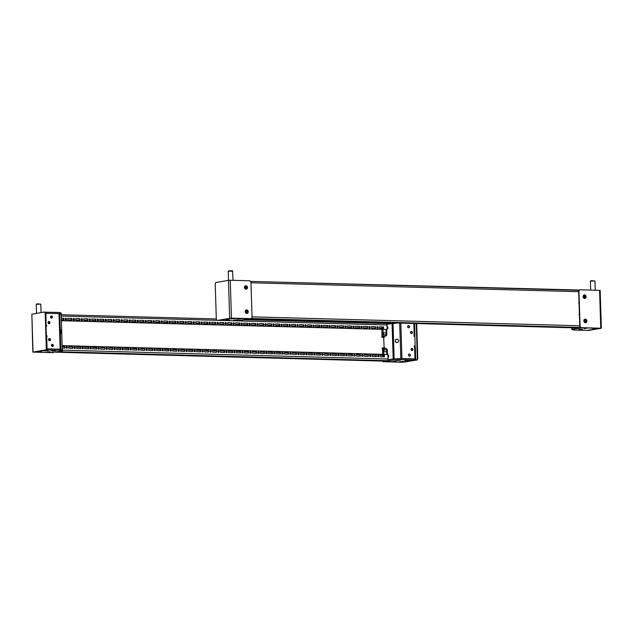 <?xml version="1.0" encoding="UTF-8"?>
<svg xmlns="http://www.w3.org/2000/svg" width="633" height="633" viewBox="0 0 633 633"><rect width="100%" height="100%" fill="white"/><g stroke="black" fill="none" stroke-linecap="round" stroke-linejoin="round"><path stroke-width="0.95" d="M60.602 331.597L61.053 333.449L61.33 331.882L60.879 330.03L60.602 331.597M46.518 336.716A0.475 0.396 -99.8 0 0 46.351 335.854L46.676 335.767A0.475 0.396 -99.8 0 1 46.707 336.716L46.375 336.716M46.019 325.354L46.351 325.362A0.475 0.396 -99.8 0 1 46.375 326.304L46.051 326.296M46.027 325.441A0.475 0.396 -99.8 0 1 46.185 326.304M50.474 339.66A1.139 0.957 -99.8 0 1 48.551 339.604A1.139 0.957 -99.8 0 1 50.474 339.66M49.113 338.568A1.139 0.957 -99.8 0 1 49.493 340.76M53.362 345.412A1.139 0.957 -99.8 0 1 51.447 345.357A1.139 0.957 -99.8 0 1 53.362 345.412M52.009 344.32A1.139 0.957 -99.8 0 1 52.389 346.512M52.476 317.014A1.139 0.957 -99.8 0 1 50.553 316.959A1.139 0.957 -99.8 0 1 52.476 317.014M51.123 315.93A1.139 0.957 -99.8 0 1 51.495 318.122M49.936 322.616A1.139 0.957 -99.8 0 1 48.013 322.569A1.139 0.957 -99.8 0 1 49.936 322.616M48.583 321.532A1.139 0.957 -99.8 0 1 48.963 323.724M46.652 348.83L60.143 349.187L59.019 313.596L61.132 314.284M45.639 313.24L59.019 313.596M44.5 350.864L48.155 350.872L44.524 350.856M49.936 340.317L49.896 339.13M49.398 323.281L49.366 322.094M49.311 340.728L49.239 338.592M48.773 323.685L48.709 321.556M50.292 351.719L47.57 352.051L50.292 351.719M59.684 313.667L60.808 349.25L62.279 349.843M45.085 312.18L59.518 312.48L61.227 313.137L61.164 314.292M46.249 312.116L46.288 313.256L59.549 313.612L61.259 314.277M59.518 312.48L59.549 313.612M55.538 350.809L51.732 351.117L55.538 350.809M41.359 351.537L37.545 351.837L41.359 351.537M46.628 348.878L60.673 349.202L62.374 349.867L62.414 350.999L51.249 352.605L34.783 352.154L47.443 349.978L60.705 350.334L62.414 350.999M60.673 349.202L60.705 350.334M47.404 348.838L47.443 349.978M398.576 340.799A1.709 1.67 -68.8 0 0 397.524 339.288A1.709 1.67 -68.8 0 0 395.229 340.973A1.709 1.67 -68.8 0 0 396.29 342.485A1.709 1.67 -68.8 0 0 398.576 340.799M397.603 339.328A1.709 1.67 -68.8 0 0 395.396 341.037A1.709 1.67 -68.8 0 0 396.369 342.508M414.354 345.863L415.153 345.808L414.86 336.337L414.283 336.321A0.475 0.396 -99.8 0 1 414.251 335.379L414.947 335.474L413.887 335.696A1.139 0.617 -88.4 0 0 413.879 335.696L413.887 335.696M415.272 360.201L401.441 359.615L393.56 360.019L385.022 361.483L402.05 362.155L415.272 360.201L415.683 358.943L415.303 346.829L414.607 346.734A0.475 0.396 -99.8 0 1 414.575 345.792L415.153 345.808M410.485 332.436A1.139 0.957 -99.8 0 1 412.407 332.491A1.139 0.957 -99.8 0 1 410.485 332.436M411.054 331.399A1.139 0.957 -99.8 0 1 411.426 333.599M407.589 326.683A1.139 0.957 -99.8 0 1 409.511 326.739A1.139 0.957 -99.8 0 1 407.589 326.683M408.158 325.647A1.139 0.957 -99.8 0 1 408.53 327.847M408.483 355.081A1.139 0.957 -99.8 0 1 410.398 355.129A1.139 0.957 -99.8 0 1 408.483 355.081M409.045 354.045A1.139 0.957 -99.8 0 1 409.424 356.237M411.023 349.471A1.139 0.957 -99.8 0 1 412.938 349.527A1.139 0.957 -99.8 0 1 411.023 349.471M411.585 348.435A1.139 0.957 -99.8 0 1 411.964 350.635M387.111 328.907A1.139 0.617 -88.4 0 0 387.238 328.931A1.139 0.617 -88.4 0 0 387.887 327.688A1.139 0.617 -88.4 0 0 387.301 326.652A1.139 0.617 -88.4 0 0 387.048 326.747M387.618 326.826A1.139 0.617 -88.4 0 0 387.293 327.918A1.139 0.617 -88.4 0 0 387.562 328.78M388.005 357.297A1.139 0.617 -88.4 0 0 388.132 357.329A1.139 0.617 -88.4 0 0 388.781 356.078A1.139 0.617 -88.4 0 0 388.195 355.05A1.139 0.617 -88.4 0 0 387.934 355.137M388.512 355.216A1.139 0.617 -88.4 0 0 388.187 356.308A1.139 0.617 -88.4 0 0 388.456 357.17M415.683 358.943L401.931 358.492L400.824 323.123M404.756 360.668L408.388 360.683L404.756 360.668M384.168 348.712L383.701 337.919L383.796 336.993L384.255 337.08M392.405 323.289L397.556 323.028L386.866 324.246L392.389 322.893M399.676 323.091L400.792 358.507L394.137 358.848L393.022 323.265M392.064 323.352L393.18 358.943L387.966 359.837L393.52 358.879L401.401 358.484L415.24 359.061M395.823 361.119L393.101 361.459L395.823 361.126M384.532 347.398L383.994 347.39M400.428 360.201L396.622 360.509L400.428 360.201M403.506 361.396L399.7 361.704L403.506 361.396M393.56 360.019L393.52 358.879M401.441 359.615L401.401 358.484M385.022 361.483L385.006 361.071M414.702 359.979L414.67 358.84M388.694 322.79L384.445 323.518M238.364 319.23L241.094 318.89L238.364 319.23M233.759 320.148L237.565 319.839L233.759 320.148M230.681 318.961L234.495 318.652L230.681 318.961M232.746 320.741L240.627 320.338L249.173 318.866L229.51 318.336L218.915 320.156L232.746 320.741M229.463 319.681L225.799 319.665L229.463 319.681M583.895 328.638L586.617 328.298L583.895 328.638M571.836 328.242L573.973 327.831L571.741 328.218L571.773 329.358L582.946 327.752L599.973 328.416L586.751 330.379L573.482 330.015L571.773 329.358M577.478 290.31L579.432 290.009M579.124 290.025L250.478 281.416L579.148 290.357M578.649 329.54L582.455 329.231L578.649 329.54M592.836 328.82L596.642 328.511L592.836 328.82M580.287 327.111L580.319 327.886M241.703 324.682A0.855 0.712 80.2 0 0 241.648 322.972A0.855 0.712 80.2 0 0 241.703 324.682M241.608 324.674A0.855 0.712 80.2 0 0 241.331 323.059M233.712 324.46A0.855 0.712 80.2 0 0 233.656 322.759A0.855 0.712 80.2 0 0 233.712 324.46M233.617 324.452A0.855 0.712 80.2 0 0 233.34 322.838M257.686 325.117A0.855 0.712 80.2 0 0 257.631 323.408A0.855 0.712 80.2 0 0 257.686 325.117M257.591 325.109A0.855 0.712 80.2 0 0 257.315 323.495M249.695 324.895A0.855 0.712 80.2 0 0 249.639 323.194A0.855 0.712 80.2 0 0 249.695 324.895M249.6 324.887A0.855 0.712 80.2 0 0 249.323 323.273M209.737 323.811A0.855 0.712 80.2 0 0 209.681 322.102A0.855 0.712 80.2 0 0 209.737 323.811M209.642 323.803A0.855 0.712 80.2 0 0 209.365 322.189M201.745 323.59A0.855 0.712 80.2 0 0 201.69 321.888A0.855 0.712 80.2 0 0 201.745 323.59M201.65 323.582A0.855 0.712 80.2 0 0 201.373 321.968M225.72 324.246A0.855 0.712 80.2 0 0 225.665 322.537A0.855 0.712 80.2 0 0 225.72 324.246M225.625 324.238A0.855 0.712 80.2 0 0 225.348 322.624M217.728 324.025A0.855 0.712 80.2 0 0 217.673 322.324A0.855 0.712 80.2 0 0 217.728 324.025M217.633 324.017A0.855 0.712 80.2 0 0 217.356 322.403M305.628 326.422A0.855 0.712 80.2 0 0 305.573 324.713A0.855 0.712 80.2 0 0 305.628 326.422M305.533 326.414A0.855 0.712 80.2 0 0 305.256 324.8M297.637 326.201A0.855 0.712 80.2 0 0 297.581 324.5A0.855 0.712 80.2 0 0 297.637 326.201M297.542 326.193A0.855 0.712 80.2 0 0 297.265 324.579M321.611 326.857A0.855 0.712 80.2 0 0 321.556 325.148A0.855 0.712 80.2 0 0 321.611 326.857M321.517 326.85A0.855 0.712 80.2 0 0 321.24 325.235M313.62 326.636A0.855 0.712 80.2 0 0 313.564 324.935A0.855 0.712 80.2 0 0 313.62 326.636M313.525 326.628A0.855 0.712 80.2 0 0 313.248 325.014M273.662 325.552A0.855 0.712 80.2 0 0 273.614 323.843A0.855 0.712 80.2 0 0 273.662 325.552M273.575 325.544A0.855 0.712 80.2 0 0 273.298 323.93M265.678 325.33A0.855 0.712 80.2 0 0 265.623 323.629A0.855 0.712 80.2 0 0 265.678 325.33M265.583 325.322A0.855 0.712 80.2 0 0 265.306 323.708M289.645 325.987A0.855 0.712 80.2 0 0 289.598 324.278A0.855 0.712 80.2 0 0 289.645 325.987M289.55 325.979A0.855 0.712 80.2 0 0 289.273 324.365M281.653 325.766A0.855 0.712 80.2 0 0 281.606 324.064A0.855 0.712 80.2 0 0 281.653 325.766M281.566 325.758A0.855 0.712 80.2 0 0 281.281 324.143M113.845 321.2A0.855 0.712 80.2 0 0 113.79 319.491A0.855 0.712 80.2 0 0 113.845 321.2M113.75 321.192A0.855 0.712 80.2 0 0 113.473 319.578M105.853 320.978A0.855 0.712 80.2 0 0 105.798 319.277A0.855 0.712 80.2 0 0 105.853 320.978M105.758 320.971A0.855 0.712 80.2 0 0 105.482 319.356M129.828 321.635A0.855 0.712 80.2 0 0 129.773 319.926A0.855 0.712 80.2 0 0 129.828 321.635M129.733 321.627A0.855 0.712 80.2 0 0 129.456 320.013M121.837 321.414A0.855 0.712 80.2 0 0 121.781 319.712A0.855 0.712 80.2 0 0 121.837 321.414M121.742 321.406A0.855 0.712 80.2 0 0 121.465 319.792M81.886 320.33A0.855 0.712 80.2 0 0 81.831 318.621A0.855 0.712 80.2 0 0 81.886 320.33M81.792 320.322A0.855 0.712 80.2 0 0 81.515 318.708M73.895 320.108A0.855 0.712 80.2 0 0 73.839 318.407A0.855 0.712 80.2 0 0 73.895 320.108M73.8 320.1A0.855 0.712 80.2 0 0 73.523 318.486M97.862 320.765A0.855 0.712 80.2 0 0 97.814 319.056A0.855 0.712 80.2 0 0 97.862 320.765M97.767 320.757A0.855 0.712 80.2 0 0 97.49 319.143M89.87 320.543A0.855 0.712 80.2 0 0 89.823 318.842A0.855 0.712 80.2 0 0 89.87 320.543M89.783 320.535A0.855 0.712 80.2 0 0 89.498 318.921M177.77 322.941A0.855 0.712 80.2 0 0 177.723 321.232A0.855 0.712 80.2 0 0 177.77 322.941M177.683 322.933A0.855 0.712 80.2 0 0 177.406 321.319M169.786 322.719A0.855 0.712 80.2 0 0 169.731 321.018A0.855 0.712 80.2 0 0 169.786 322.719M169.691 322.711A0.855 0.712 80.2 0 0 169.415 321.097M193.753 323.376A0.855 0.712 80.2 0 0 193.706 321.667A0.855 0.712 80.2 0 0 193.753 323.376M193.658 323.368A0.855 0.712 80.2 0 0 193.382 321.754M185.762 323.154A0.855 0.712 80.2 0 0 185.714 321.453A0.855 0.712 80.2 0 0 185.762 323.154M185.675 323.147A0.855 0.712 80.2 0 0 185.39 321.532M145.812 322.07A0.855 0.712 80.2 0 0 145.756 320.361A0.855 0.712 80.2 0 0 145.812 322.07M145.717 322.062A0.855 0.712 80.2 0 0 145.44 320.448M137.82 321.849A0.855 0.712 80.2 0 0 137.765 320.148A0.855 0.712 80.2 0 0 137.82 321.849M137.725 321.841A0.855 0.712 80.2 0 0 137.448 320.227M161.795 322.506A0.855 0.712 80.2 0 0 161.739 320.796A0.855 0.712 80.2 0 0 161.795 322.506M161.7 322.498A0.855 0.712 80.2 0 0 161.423 320.884M153.803 322.284A0.855 0.712 80.2 0 0 153.748 320.583A0.855 0.712 80.2 0 0 153.803 322.284M153.708 322.276A0.855 0.712 80.2 0 0 153.431 320.662M369.553 328.163A0.855 0.712 80.2 0 0 369.506 326.454A0.855 0.712 80.2 0 0 369.553 328.163M369.466 328.155A0.855 0.712 80.2 0 0 369.189 326.541M361.57 327.941A0.855 0.712 80.2 0 0 361.514 326.24A0.855 0.712 80.2 0 0 361.57 327.941M361.475 327.934A0.855 0.712 80.2 0 0 361.198 326.319M337.595 327.293A0.855 0.712 80.2 0 0 337.539 325.584A0.855 0.712 80.2 0 0 337.595 327.293M337.5 327.285A0.855 0.712 80.2 0 0 337.223 325.671M329.603 327.071A0.855 0.712 80.2 0 0 329.548 325.37A0.855 0.712 80.2 0 0 329.603 327.071M329.508 327.063A0.855 0.712 80.2 0 0 329.231 325.449M353.578 327.728A0.855 0.712 80.2 0 0 353.523 326.019A0.855 0.712 80.2 0 0 353.578 327.728M353.483 327.72A0.855 0.712 80.2 0 0 353.206 326.106M345.586 327.506A0.855 0.712 80.2 0 0 345.531 325.805A0.855 0.712 80.2 0 0 345.586 327.506M345.491 327.498A0.855 0.712 80.2 0 0 345.214 325.884M242.597 353.072A0.855 0.712 80.2 0 0 242.542 351.37A0.855 0.712 80.2 0 0 242.597 353.072M242.502 353.064A0.855 0.712 80.2 0 0 242.225 351.45M234.606 352.858A0.855 0.712 80.2 0 0 234.55 351.149A0.855 0.712 80.2 0 0 234.606 352.858M234.511 352.85A0.855 0.712 80.2 0 0 234.234 351.236M258.573 353.507A0.855 0.712 80.2 0 0 258.525 351.806A0.855 0.712 80.2 0 0 258.573 353.507M258.486 353.499A0.855 0.712 80.2 0 0 258.201 351.885M250.581 353.293A0.855 0.712 80.2 0 0 250.533 351.584A0.855 0.712 80.2 0 0 250.581 353.293M250.494 353.285A0.855 0.712 80.2 0 0 250.217 351.671M210.631 352.201A0.855 0.712 80.2 0 0 210.575 350.5A0.855 0.712 80.2 0 0 210.631 352.201M210.536 352.193A0.855 0.712 80.2 0 0 210.259 350.579M202.639 351.988A0.855 0.712 80.2 0 0 202.584 350.278A0.855 0.712 80.2 0 0 202.639 351.988M202.544 351.98A0.855 0.712 80.2 0 0 202.267 350.365M226.614 352.636A0.855 0.712 80.2 0 0 226.559 350.935A0.855 0.712 80.2 0 0 226.614 352.636M226.519 352.628A0.855 0.712 80.2 0 0 226.242 351.014M218.622 352.423A0.855 0.712 80.2 0 0 218.567 350.714A0.855 0.712 80.2 0 0 218.622 352.423M218.527 352.415A0.855 0.712 80.2 0 0 218.25 350.801M306.522 354.812A0.855 0.712 80.2 0 0 306.467 353.111A0.855 0.712 80.2 0 0 306.522 354.812M306.427 354.804A0.855 0.712 80.2 0 0 306.15 353.19M298.531 354.599A0.855 0.712 80.2 0 0 298.475 352.89A0.855 0.712 80.2 0 0 298.531 354.599M298.436 354.591A0.855 0.712 80.2 0 0 298.159 352.977M322.506 355.248A0.855 0.712 80.2 0 0 322.45 353.546A0.855 0.712 80.2 0 0 322.506 355.248M322.411 355.24A0.855 0.712 80.2 0 0 322.134 353.625M314.514 355.034A0.855 0.712 80.2 0 0 314.459 353.325A0.855 0.712 80.2 0 0 314.514 355.034M314.419 355.026A0.855 0.712 80.2 0 0 314.142 353.412M274.556 353.942A0.855 0.712 80.2 0 0 274.5 352.241A0.855 0.712 80.2 0 0 274.556 353.942M274.461 353.934A0.855 0.712 80.2 0 0 274.184 352.32M266.564 353.728A0.855 0.712 80.2 0 0 266.517 352.019A0.855 0.712 80.2 0 0 266.564 353.728M266.469 353.72A0.855 0.712 80.2 0 0 266.192 352.106M290.539 354.377A0.855 0.712 80.2 0 0 290.484 352.676A0.855 0.712 80.2 0 0 290.539 354.377M290.444 354.369A0.855 0.712 80.2 0 0 290.167 352.755M282.547 354.163A0.855 0.712 80.2 0 0 282.492 352.454A0.855 0.712 80.2 0 0 282.547 354.163M282.453 354.156A0.855 0.712 80.2 0 0 282.176 352.541M114.739 349.59A0.855 0.712 80.2 0 0 114.684 347.889A0.855 0.712 80.2 0 0 114.739 349.59M114.644 349.582A0.855 0.712 80.2 0 0 114.367 347.968M106.748 349.376A0.855 0.712 80.2 0 0 106.692 347.667A0.855 0.712 80.2 0 0 106.748 349.376M106.653 349.369A0.855 0.712 80.2 0 0 106.376 347.754M130.722 350.025A0.855 0.712 80.2 0 0 130.667 348.324A0.855 0.712 80.2 0 0 130.722 350.025M130.627 350.017A0.855 0.712 80.2 0 0 130.351 348.403M122.731 349.812A0.855 0.712 80.2 0 0 122.675 348.103A0.855 0.712 80.2 0 0 122.731 349.812M122.636 349.804A0.855 0.712 80.2 0 0 122.359 348.19M82.773 348.72A0.855 0.712 80.2 0 0 82.725 347.019A0.855 0.712 80.2 0 0 82.773 348.72M82.678 348.712A0.855 0.712 80.2 0 0 82.401 347.098M74.781 348.506A0.855 0.712 80.2 0 0 74.734 346.797A0.855 0.712 80.2 0 0 74.781 348.506M74.694 348.498A0.855 0.712 80.2 0 0 74.409 346.884M98.756 349.155A0.855 0.712 80.2 0 0 98.701 347.454A0.855 0.712 80.2 0 0 98.756 349.155M98.661 349.147A0.855 0.712 80.2 0 0 98.384 347.533M90.764 348.941A0.855 0.712 80.2 0 0 90.709 347.232A0.855 0.712 80.2 0 0 90.764 348.941M90.669 348.933A0.855 0.712 80.2 0 0 90.392 347.319M178.664 351.331A0.855 0.712 80.2 0 0 178.609 349.63A0.855 0.712 80.2 0 0 178.664 351.331M178.569 351.323A0.855 0.712 80.2 0 0 178.292 349.709M170.673 351.117A0.855 0.712 80.2 0 0 170.625 349.408A0.855 0.712 80.2 0 0 170.673 351.117M170.578 351.109A0.855 0.712 80.2 0 0 170.301 349.495M194.648 351.766A0.855 0.712 80.2 0 0 194.592 350.065A0.855 0.712 80.2 0 0 194.648 351.766M194.553 351.758A0.855 0.712 80.2 0 0 194.276 350.144M186.656 351.552A0.855 0.712 80.2 0 0 186.6 349.843A0.855 0.712 80.2 0 0 186.656 351.552M186.561 351.544A0.855 0.712 80.2 0 0 186.284 349.93M146.706 350.46A0.855 0.712 80.2 0 0 146.65 348.759A0.855 0.712 80.2 0 0 146.706 350.46M146.611 350.453A0.855 0.712 80.2 0 0 146.334 348.838M138.714 350.247A0.855 0.712 80.2 0 0 138.659 348.538A0.855 0.712 80.2 0 0 138.714 350.247M138.619 350.239A0.855 0.712 80.2 0 0 138.342 348.625M162.681 350.896A0.855 0.712 80.2 0 0 162.634 349.194A0.855 0.712 80.2 0 0 162.681 350.896M162.594 350.888A0.855 0.712 80.2 0 0 162.309 349.274M154.697 350.682A0.855 0.712 80.2 0 0 154.642 348.973A0.855 0.712 80.2 0 0 154.697 350.682M154.602 350.674A0.855 0.712 80.2 0 0 154.325 349.06M370.447 356.553A0.855 0.712 80.2 0 0 370.392 354.852A0.855 0.712 80.2 0 0 370.447 356.553M370.352 356.545A0.855 0.712 80.2 0 0 370.076 354.931M362.456 356.339A0.855 0.712 80.2 0 0 362.408 354.63A0.855 0.712 80.2 0 0 362.456 356.339M362.361 356.332A0.855 0.712 80.2 0 0 362.084 354.717M338.489 355.683A0.855 0.712 80.2 0 0 338.433 353.982A0.855 0.712 80.2 0 0 338.489 355.683M338.394 355.675A0.855 0.712 80.2 0 0 338.117 354.061M330.497 355.469A0.855 0.712 80.2 0 0 330.442 353.76A0.855 0.712 80.2 0 0 330.497 355.469M330.402 355.461A0.855 0.712 80.2 0 0 330.125 353.847M354.464 356.118A0.855 0.712 80.2 0 0 354.417 354.417A0.855 0.712 80.2 0 0 354.464 356.118M354.377 356.11A0.855 0.712 80.2 0 0 354.092 354.496M346.473 355.904A0.855 0.712 80.2 0 0 346.425 354.195A0.855 0.712 80.2 0 0 346.473 355.904M346.386 355.896A0.855 0.712 80.2 0 0 346.109 354.282M377.497 326.675A0.855 0.712 -99.8 0 1 377.545 328.377A0.855 0.712 -99.8 0 1 377.497 326.675M377.173 326.755A0.855 0.712 -99.8 0 1 377.458 328.369M378.384 355.066A0.855 0.712 -99.8 0 1 378.439 356.775A0.855 0.712 -99.8 0 1 378.384 355.066M378.067 355.153A0.855 0.712 -99.8 0 1 378.344 356.767M65.903 319.894A0.855 0.712 80.2 0 0 65.848 318.185A0.855 0.712 80.2 0 0 65.903 319.894M65.808 319.887A0.855 0.712 80.2 0 0 65.531 318.272M66.789 348.285A0.855 0.712 80.2 0 0 66.742 346.583A0.855 0.712 80.2 0 0 66.789 348.285M66.702 348.277A0.855 0.712 80.2 0 0 66.425 346.662M384.31 337.381L382.166 337.326A0.475 0.396 -99.8 0 1 382.142 336.376L385.6 335.909L386.177 334.667L386.818 334.683L386.241 335.925L385.6 335.909M385.988 348.403L387.285 349.448L385.988 348.403L382.53 348.87A0.475 0.396 -99.8 0 1 382.506 347.921L384.619 347.984M247.645 323.234L243.65 323.123L243.697 324.642L247.693 324.745L247.645 323.234L243.65 323.21M239.654 323.02L235.658 322.909L235.705 324.42L239.701 324.531L239.654 323.02L235.658 322.988M263.629 323.669L259.633 323.558L259.68 325.077L263.676 325.18L263.629 323.669L259.633 323.645M255.637 323.455L251.641 323.344L251.689 324.856L255.685 324.966L255.637 323.455L251.641 323.423M215.679 322.363L211.683 322.252L211.731 323.772L215.726 323.874L215.679 322.363L211.691 322.339M207.687 322.15L203.691 322.039L203.739 323.55L207.735 323.661L207.687 322.15L203.699 322.118M231.662 322.798L227.666 322.688L227.714 324.207L231.71 324.31L231.662 322.798L227.666 322.775M223.671 322.585L219.675 322.474L219.722 323.985L223.718 324.096L223.671 322.585L219.675 322.553M311.571 324.974L307.575 324.864L307.622 326.383L311.618 326.486L311.571 324.974L307.583 324.951M303.579 324.761L299.583 324.65L299.631 326.161L303.626 326.272L303.579 324.761L299.591 324.729M327.554 325.409L323.558 325.299L323.605 326.818L327.601 326.921L327.554 325.409L323.558 325.386M319.562 325.196L315.566 325.085L315.614 326.596L319.61 326.707L319.562 325.196L315.566 325.164M279.612 324.104L275.616 323.993L275.664 325.512L279.659 325.615L279.612 324.104L275.616 324.08M271.62 323.89L267.624 323.779L267.672 325.291L271.668 325.402L271.62 323.89L267.624 323.859M295.587 324.539L291.591 324.428L291.639 325.948L295.635 326.05L295.587 324.539L291.599 324.515M287.596 324.325L283.6 324.215L283.647 325.726L287.643 325.837L287.596 324.325L283.608 324.294M119.787 319.752L115.792 319.641L115.839 321.16L119.835 321.263L119.787 319.752L115.799 319.728M111.796 319.538L107.8 319.428L107.847 320.939L111.843 321.05L111.796 319.538L107.808 319.507M135.771 320.187L131.775 320.076L131.822 321.596L135.818 321.699L135.771 320.187L131.775 320.163M127.779 319.974L123.783 319.863L123.831 321.374L127.826 321.485L127.779 319.974L123.783 319.942M87.829 318.882L83.833 318.771L83.88 320.29L87.876 320.393L87.829 318.882L83.833 318.858M79.837 318.668L75.841 318.557L75.889 320.069L79.885 320.179L79.837 318.668L75.841 318.636M103.804 319.317L99.808 319.206L99.856 320.725L103.852 320.828L103.804 319.317L99.816 319.293M95.812 319.103L91.825 318.992L91.872 320.504L95.86 320.615L95.812 319.103L91.825 319.072M183.72 321.493L179.725 321.382L179.772 322.901L183.768 323.004L183.72 321.493L179.725 321.469M175.729 321.279L171.733 321.168L171.78 322.68L175.776 322.79L175.729 321.279L171.733 321.248M199.696 321.928L195.7 321.817L195.747 323.336L199.743 323.439L199.696 321.928L195.708 321.904M191.704 321.714L187.708 321.604L187.764 323.115L191.752 323.226L191.704 321.714L187.716 321.683M151.754 320.622L147.758 320.512L147.806 322.031L151.801 322.134L151.754 320.622L147.758 320.599M143.762 320.409L139.766 320.298L139.814 321.809L143.81 321.92L143.762 320.409L139.766 320.377M167.737 321.058L163.741 320.947L163.789 322.466L167.785 322.569L167.737 321.058L163.741 321.034M159.745 320.844L155.75 320.733L155.797 322.244L159.793 322.355L159.745 320.844L155.75 320.812M375.496 326.715L371.508 326.604L371.555 328.123L375.551 328.226L375.496 326.715L371.508 326.691M367.512 326.501L363.516 326.391L363.564 327.902L367.559 328.013L367.512 326.501L363.516 326.47M343.537 325.845L339.541 325.734L339.589 327.253L343.584 327.356L343.537 325.845L339.541 325.821M335.545 325.631L331.55 325.52L331.597 327.032L335.593 327.142L335.545 325.631L331.55 325.599M359.52 326.28L355.524 326.169L355.572 327.688L359.568 327.791L359.52 326.28L355.524 326.256M351.529 326.066L347.533 325.955L347.58 327.467L351.576 327.577L351.529 326.066L347.533 326.035M71.846 318.446L67.85 318.336L67.897 319.855L71.893 319.958L71.846 318.446L67.85 318.423M61.361 320.622L387.135 329.492L386.992 324.951A1.519 0.823 91.6 0 0 386.209 323.566L244.306 319.705M61.33 319.673L63.901 319.744L63.854 318.233L61.282 318.162M379.539 328.337L379.491 326.826L383.487 326.937L383.535 328.448L379.539 328.337M247.281 324.737L247.234 323.305M239.29 324.515L239.242 323.083M263.257 325.172L263.217 323.74M255.265 324.951L255.226 323.518M215.315 323.867L215.267 322.434M207.323 323.645L207.276 322.213M231.298 324.302L231.251 322.87M223.307 324.08L223.259 322.648M311.207 326.478L311.159 325.046M303.215 326.256L303.167 324.824M327.19 326.913L327.142 325.481M319.198 326.691L319.151 325.259M279.24 325.607L279.193 324.175M271.248 325.386L271.209 323.954M295.223 326.042L295.176 324.61M287.232 325.821L287.184 324.389M119.423 321.255L119.376 319.823M111.432 321.034L111.384 319.602M135.407 321.691L135.359 320.258M127.415 321.469L127.368 320.037M87.457 320.385L87.417 318.953M79.465 320.163L79.426 318.731M103.44 320.82L103.393 319.388M95.448 320.599L95.401 319.167M183.348 322.996L183.309 321.564M175.357 322.775L175.317 321.342M199.332 323.431L199.284 321.999M191.34 323.21L191.293 321.778M151.39 322.126L151.342 320.694M143.398 321.904L143.351 320.472M167.365 322.561L167.326 321.129M159.374 322.339L159.334 320.907M375.132 328.218L375.084 326.786M367.14 327.997L367.1 326.565M343.173 327.348L343.126 325.916M335.181 327.126L335.134 325.694M359.148 327.783L359.109 326.351M351.157 327.562L351.117 326.13M71.474 319.95L71.434 318.518M379.499 326.905L383.076 327L383.123 328.432M61.361 320.702L387.135 329.492M63.482 319.728L63.442 318.296L61.282 318.241M384.255 361.126L387.285 360.675L58.244 351.719M382.277 348L384.587 348.063M381.921 336.447L386.241 335.925M386.644 349.432L386.803 354.448M387.285 349.448L387.443 354.464M386.66 329.564L386.818 334.683M386.019 329.54L386.177 334.667M244.267 319.712L386.122 323.574A1.519 0.823 91.6 0 1 386.209 323.566M62.145 345.61L387.918 354.48L388.061 359.022A1.519 0.823 91.6 0 1 387.285 360.675M236.6 352.818L240.595 352.921L240.548 351.41L236.552 351.299L236.6 352.818M228.608 352.597L232.604 352.708L232.556 351.196L228.56 351.086L228.608 352.597M252.583 353.254L256.579 353.356L256.531 351.845L252.535 351.734L252.583 353.254M244.591 353.032L248.587 353.143L248.54 351.631L244.544 351.521L244.591 353.032M204.633 351.948L208.629 352.051L208.581 350.54L204.586 350.429L204.633 351.948M196.641 351.726L200.637 351.837L200.59 350.326L196.594 350.215L196.641 351.726M220.616 352.383L224.612 352.486L224.565 350.975L220.569 350.864L220.616 352.383M212.625 352.162L216.621 352.272L216.573 350.761L212.577 350.65L212.625 352.162M300.525 354.559L304.52 354.662L304.473 353.151L300.477 353.04L300.525 354.559M292.533 354.338L296.529 354.448L296.481 352.937L292.486 352.826L292.533 354.338M316.508 354.994L320.504 355.097L320.456 353.586L316.46 353.475L316.508 354.994M308.516 354.773L312.512 354.884L312.465 353.372L308.469 353.261L308.516 354.773M268.558 353.689L272.554 353.792L272.506 352.28L268.511 352.17L268.558 353.689M260.574 353.467L264.562 353.578L264.515 352.067L260.527 351.956L260.574 353.467M284.541 354.124L288.537 354.227L288.49 352.716L284.494 352.605L284.541 354.124M276.55 353.902L280.546 354.013L280.498 352.502L276.502 352.391L276.55 353.902M108.741 349.337L112.737 349.44L112.69 347.928L108.694 347.818L108.741 349.337M100.75 349.115L104.746 349.226L104.698 347.715L100.702 347.604L100.75 349.115M124.725 349.772L128.721 349.875L128.673 348.364L124.677 348.253L124.725 349.772M116.733 349.551L120.729 349.661L120.681 348.15L116.686 348.039L116.733 349.551M76.775 348.466L80.771 348.569L80.723 347.058L76.728 346.947L76.775 348.466M68.791 348.245L72.787 348.356L72.732 346.844L68.744 346.734L68.791 348.245M92.758 348.902L96.754 349.005L96.707 347.493L92.711 347.382L92.758 348.902M84.767 348.68L88.762 348.791L88.715 347.28L84.719 347.169L84.767 348.68M172.667 351.078L176.662 351.18L176.615 349.669L172.619 349.558L172.667 351.078M164.683 350.856L168.671 350.967L168.623 349.456L164.635 349.345L164.683 350.856M188.65 351.513L192.646 351.616L192.598 350.104L188.602 349.994L188.65 351.513M180.658 351.291L184.654 351.402L184.607 349.891L180.611 349.78L180.658 351.291M140.708 350.207L144.704 350.31L144.656 348.799L140.661 348.688L140.708 350.207M132.716 349.986L136.712 350.096L136.665 348.585L132.669 348.474L132.716 349.986M156.691 350.642L160.687 350.745L160.64 349.234L156.644 349.123L156.691 350.642M148.7 350.421L152.695 350.532L152.648 349.02L148.652 348.91L148.7 350.421M364.45 356.3L368.446 356.403L368.398 354.891L364.402 354.781L364.45 356.3M356.458 356.078L360.454 356.189L360.406 354.678L356.411 354.567L356.458 356.078M372.441 356.514L376.437 356.624L376.39 355.113L372.394 355.002L372.441 356.514M332.491 355.43L336.487 355.532L336.44 354.021L332.444 353.91L332.491 355.43M324.5 355.208L328.495 355.319L328.448 353.807L324.452 353.697L324.5 355.208M348.474 355.865L352.47 355.968L352.423 354.456L348.427 354.345L348.474 355.865M340.483 355.643L344.479 355.754L344.431 354.243L340.435 354.132L340.483 355.643M384.381 355.327L384.429 356.838L380.433 356.735L380.386 355.216L384.381 355.327L384.017 356.83M62.224 348.071L64.795 348.134L64.748 346.623L62.176 346.552M240.176 352.913L240.136 351.481L236.552 351.386M232.184 352.7L232.145 351.268L228.56 351.165M256.159 353.349L256.12 351.916L252.535 351.821M248.168 353.135L248.128 351.703L244.544 351.6M208.217 352.043L208.17 350.611L204.586 350.516M200.226 351.829L200.178 350.397L196.602 350.294M224.201 352.478L224.153 351.046L220.569 350.951M216.209 352.264L216.162 350.832L212.577 350.729M304.109 354.654L304.062 353.222L300.477 353.127M296.117 354.44L296.07 353.008L292.486 352.905M320.092 355.089L320.045 353.657L316.46 353.562M312.101 354.876L312.053 353.443L308.469 353.341M272.143 353.784L272.095 352.352L268.519 352.257M264.151 353.57L264.103 352.138L260.527 352.035M288.126 354.219L288.078 352.787L284.502 352.692M280.134 354.005L280.087 352.573L276.51 352.47M112.326 349.432L112.278 348L108.694 347.905M104.334 349.218L104.287 347.786L100.71 347.683M128.309 349.867L128.262 348.435L124.677 348.34M120.317 349.653L120.27 348.221L116.686 348.118M80.359 348.561L80.312 347.129L76.735 347.034M72.368 348.348L72.32 346.916L68.744 346.813M96.343 348.997L96.295 347.564L92.719 347.47M88.351 348.783L88.303 347.351L84.727 347.248M176.251 351.173L176.203 349.74L172.627 349.645M168.259 350.959L168.212 349.527L164.635 349.424M192.234 351.608L192.187 350.176L188.61 350.081M184.243 351.394L184.195 349.962L180.619 349.859M144.284 350.302L144.245 348.87L140.661 348.775M136.293 350.089L136.253 348.656L132.669 348.554M160.268 350.737L160.228 349.305L156.644 349.21M152.276 350.524L152.237 349.092L148.652 348.989M368.034 356.395L367.987 354.963L364.41 354.868M360.042 356.181L359.995 354.749L356.419 354.646M376.026 356.616L375.978 355.184L372.402 355.081M336.068 355.524L336.028 354.092L332.444 353.997M328.076 355.311L328.036 353.879L324.452 353.776M352.051 355.96L352.011 354.527L348.427 354.433M344.059 355.746L344.02 354.314L340.435 354.211M380.393 355.303L383.97 355.398M64.376 348.126L64.337 346.694L62.176 346.639M64.337 346.694L64.748 346.623M63.442 318.296L63.854 318.233M383.076 327L383.487 326.937M344.02 354.314L344.431 354.243M352.011 354.527L352.423 354.456M328.036 353.879L328.448 353.807M336.028 354.092L336.44 354.021M375.978 355.184L376.39 355.113M359.995 354.749L360.406 354.678M367.987 354.963L368.398 354.891M152.237 349.092L152.648 349.02M160.228 349.305L160.64 349.234M136.253 348.656L136.665 348.585M144.245 348.87L144.656 348.799M184.195 349.962L184.607 349.891M192.187 350.176L192.598 350.104M168.212 349.527L168.623 349.456M176.203 349.74L176.615 349.669M88.303 347.351L88.715 347.28M96.295 347.564L96.707 347.493M72.32 346.916L72.732 346.844M80.312 347.129L80.723 347.058M120.27 348.221L120.681 348.15M128.262 348.435L128.673 348.364M104.287 347.786L104.698 347.715M112.278 348L112.69 347.928M280.087 352.573L280.498 352.502M288.078 352.787L288.49 352.716M264.103 352.138L264.515 352.067M272.095 352.352L272.506 352.28M312.053 353.443L312.465 353.372M320.045 353.657L320.456 353.586M296.07 353.008L296.481 352.937M304.062 353.222L304.473 353.151M216.162 350.832L216.573 350.761M224.153 351.046L224.565 350.975M200.178 350.397L200.59 350.326M208.17 350.611L208.581 350.54M248.128 351.703L248.54 351.631M256.12 351.916L256.531 351.845M232.145 351.268L232.556 351.196M240.136 351.481L240.548 351.41M579.424 314.981A0.475 0.396 -99.8 0 1 579.393 314.039L579.314 314.063M579.06 303.429A0.475 0.396 -99.8 0 1 579.029 302.495L578.958 302.511M251.261 318.502L580.319 327.467L577.644 327.926A1.519 0.823 91.6 0 1 577.557 327.934A1.519 0.823 91.6 0 1 577.462 327.918M580.319 327.467L580.295 326.707M33.715 352.003L53.409 352.668L32.837 352.106L31.856 314.174L44.532 311.99L45.631 313.034L46.755 348.625L45.726 349.851L46.755 348.625M32.837 352.106L45.726 349.851M33.723 352.13L46.169 349.867M45.631 313.034L45.188 313.019L46.304 348.609M45.188 313.019L44.532 311.99M382.87 361.095L383.052 361.704L402.746 362.242L417.202 359.963L416.759 359.955L417.337 358.713L416.237 323.542M383.345 361.657L404.083 362.139L416.759 359.955M417.337 358.713L417.788 358.721L416.68 323.55M417.788 358.721L417.202 359.963M383.052 361.704L382.53 361.087M231.449 318.114L217.428 320.401L231.156 318.162L251.135 318.652L231.449 318.114L230.254 280.253L228.473 280.348L215.798 282.524L215.212 283.766L216.328 319.356L216.984 320.385M251.135 318.652L252.061 317.544L250.945 281.954L249.948 280.791L230.254 280.253M579.875 289.772L578.665 290.935L579.875 289.772L600.163 290.389L601.35 328.25L588.017 330.489L600.82 328.266L580.778 327.68L579.788 326.525L581.07 327.633L601.35 328.25M578.665 290.935L579.788 326.525M578.958 290.887L580.073 326.47M51.771 344.487A0.783 0.657 -99.8 0 1 51.645 346.022M36.255 304.291L40.797 304.149L36.904 303.824L36.239 304.307L36.524 313.367M382.332 334.453L382.925 333.512L382.277 332.982L382.332 334.453M382.633 334.39L383.258 334.651L383.503 333.923L383.194 332.76L382.593 333.14M382.364 334.438L383.258 334.651M382.925 333.512L383.479 333.306L383.194 332.76M382.862 351.489L383.463 350.745L382.854 350.025L383.068 351.608M383.171 351.426L383.796 351.687L384.017 350.35L383.733 349.796L383.131 350.176M382.894 351.473L383.796 351.687M383.456 350.547L384.017 350.35L383.733 349.796M246.68 287.477A0.855 0.712 80.2 0 0 246.68 287.445L246.324 286.749A0.855 0.712 80.2 0 0 246.277 286.717L245.604 286.694A0.855 0.712 80.2 0 0 245.557 286.725L245.24 287.406A0.855 0.712 80.2 0 0 245.248 287.469L245.604 288.165A0.855 0.712 80.2 0 0 245.651 288.205L246.324 288.221A0.855 0.712 80.2 0 0 246.372 288.189L246.68 287.509A0.855 0.712 80.2 0 0 246.68 287.477L245.96 286.891M247.503 287.501A1.836 1.535 80.2 0 0 244.425 287.414A1.836 1.535 80.2 0 0 247.503 287.501M245.604 285.665A1.836 1.535 80.2 0 0 246.221 289.273M246.514 287.627L245.731 288.173M246.008 311.665A0.855 0.712 80.2 0 0 246.008 311.705L246.364 312.401A0.855 0.712 80.2 0 0 246.411 312.433L247.052 312.465A0.855 0.712 80.2 0 0 247.131 312.417L247.448 311.745A0.855 0.712 80.2 0 0 247.44 311.673L247.084 310.977A0.855 0.712 80.2 0 0 247.036 310.945L246.364 310.93A0.855 0.712 80.2 0 0 246.316 310.961L246.008 311.634A0.855 0.712 80.2 0 0 246.008 311.665M245.185 311.65A1.836 1.535 80.2 0 0 248.263 311.729A1.836 1.535 80.2 0 0 245.185 311.65M246.316 312.322L247.274 311.863M246.981 311.911L247.036 311.816A0.855 0.712 80.2 0 0 247.028 311.745L246.72 311.12M246.364 309.893A1.836 1.535 80.2 0 0 246.989 313.501M233.102 280.332L232.422 270.758L228.909 270.789L228.252 271.272L228.537 280.34M232.802 271.114L228.26 271.256M585.335 296.703A0.855 0.712 80.2 0 0 585.335 296.663L584.979 295.967A0.855 0.712 80.2 0 0 584.932 295.935L584.259 295.92A0.855 0.712 80.2 0 0 584.212 295.951L583.903 296.632A0.855 0.712 80.2 0 0 583.903 296.695L584.259 297.391A0.855 0.712 80.2 0 0 584.306 297.423L584.979 297.447A0.855 0.712 80.2 0 0 585.027 297.415L585.343 296.735A0.855 0.712 80.2 0 0 585.335 296.703L584.932 296.806A0.855 0.712 80.2 0 0 584.924 296.735L584.615 296.117M586.158 296.719A1.836 1.535 80.2 0 0 583.08 296.64A1.836 1.535 80.2 0 0 586.158 296.719M584.259 294.883A1.836 1.535 80.2 0 0 584.884 298.491M585.169 296.853L584.386 297.391M584.663 320.891A0.855 0.712 80.2 0 0 584.663 320.923L585.019 321.619A0.855 0.712 80.2 0 0 585.066 321.651L585.715 321.683A0.855 0.712 80.2 0 0 585.786 321.643L586.103 320.963A0.855 0.712 80.2 0 0 586.095 320.899L585.739 320.203A0.855 0.712 80.2 0 0 585.691 320.163L585.019 320.148A0.855 0.712 80.2 0 0 584.971 320.179L584.663 320.86A0.855 0.712 80.2 0 0 584.663 320.891M583.84 320.868A1.836 1.535 80.2 0 0 586.926 320.955A1.836 1.535 80.2 0 0 583.84 320.868M585.145 321.619L585.929 321.081M585.644 321.129L585.691 321.034A0.855 0.712 80.2 0 0 585.683 320.971L585.375 320.345M585.019 319.111A1.836 1.535 80.2 0 0 585.644 322.727M590.407 281.115L594.949 280.973L591.056 280.656L590.399 281.131L590.676 290.072M46.019 325.417L45.964 313.248M47.087 348.83L46.707 336.716M51.938 317.687L51.898 316.476M50.885 317.798L50.83 316.144M62.248 349.812L61.124 314.221M52.824 346.077L52.792 344.874M414.607 346.734L414.987 358.848M413.879 323.479L414.124 335.403M410.738 331.645L410.785 333.243M411.276 348.68L411.323 350.278M384.397 348.269L384.405 348.672M384.017 336.305L384.096 336.914M381.921 329.429L382.008 336.4M61.219 316.081L216.937 320.314M217.776 320.338L386.992 324.951M384.611 361.134L55.569 352.177M61.179 314.728L216.32 318.953L61.172 314.72M381.841 326.968L381.889 328.4M382.53 348.87L382.704 354.338M382.736 355.366L382.783 356.798M383.582 348.815L383.614 349.804M383.677 351.687L383.756 354.361M383.788 355.39L383.835 356.822M382.894 327L382.941 328.432M382.973 329.461L383.076 332.768M383.139 334.651L383.187 336.321M388.061 359.022L62.39 350.152M248.603 318.969L577.644 327.926M578.689 291.702L250.969 282.777M579.765 325.773L252.037 316.848M31.856 314.174L33.043 352.035M229.66 318.201L228.473 280.348M599.57 290.31L600.757 328.171M382.878 332.784L382.316 332.99M383.503 333.923L382.925 333.71M383.408 349.827L382.854 350.025M384.033 350.959L383.463 350.745M245.952 286.971L246.364 286.899M246.166 287.406L246.585 287.335M246.269 287.58L246.68 287.509M246.712 311.207L247.123 311.135M246.933 311.634L247.345 311.563M247.028 311.745L247.44 311.673M247.036 311.816L247.448 311.745M584.924 296.735L585.335 296.663M584.607 296.197L585.019 296.125M584.829 296.624L585.24 296.553M585.367 320.425L585.778 320.353M585.588 320.86L586 320.789M585.683 320.971L586.095 320.899M585.691 321.034L586.103 320.963M62.279 349.827L61.164 314.253M414.575 323.495L414.947 335.474M383.78 336.345L383.796 336.993M571.836 328.203L571.828 327.775M384.429 361.142L55.522 352.185M577.557 327.934L248.555 318.977M40.805 304.164L41.066 312.591M388.733 355.706L388.235 355.793M383.084 334.651L386.011 334.73M383.353 332.76L386.067 332.831M383.622 351.687L386.549 351.766M383.883 349.796L386.605 349.867M246.142 287.691L246.554 287.619M246.902 311.919L247.313 311.847M584.797 296.917L585.209 296.845M585.557 321.145L585.968 321.073M584.995 320.409L585.406 320.338M594.957 280.989L595.249 290.191"/></g></svg>
